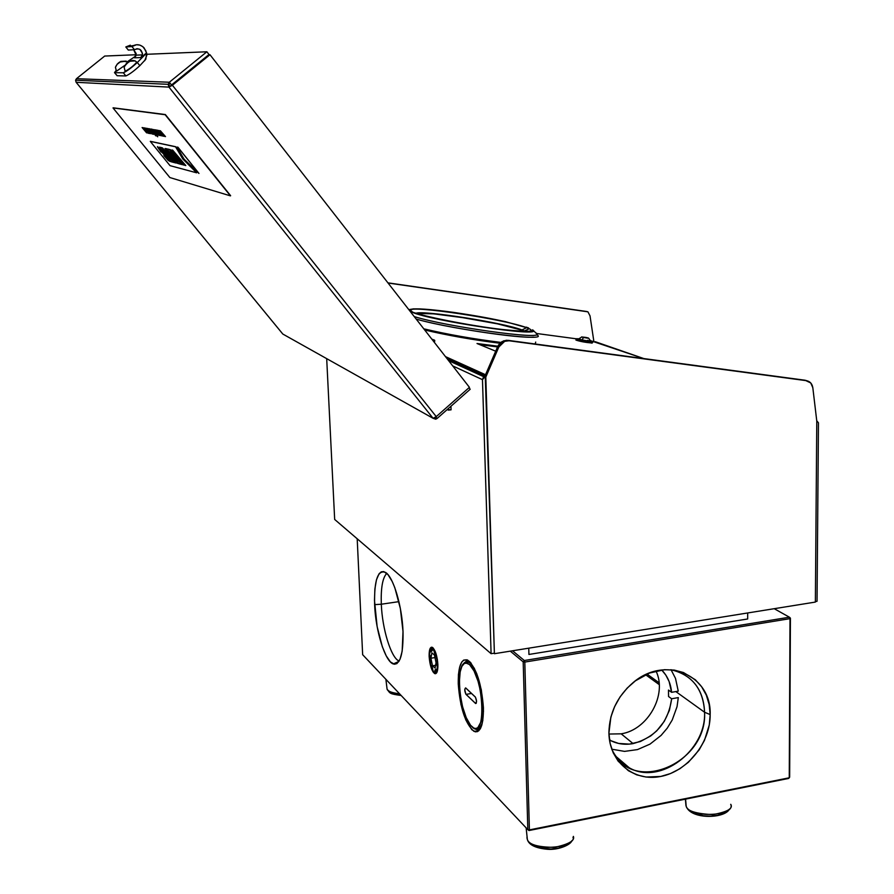 <?xml version="1.0" encoding="UTF-8"?>
<svg xmlns="http://www.w3.org/2000/svg" width="894" height="894" viewBox="0 0 894 894"><rect width="100%" height="100%" fill="white"/><g stroke="black" fill="none" stroke-linecap="round" stroke-linejoin="round"><path stroke-width="1.34" d="M587.034 311.548L387.918 282.839L587.034 311.548M388.052 283.018L587.939 311.838L590.029 315.895L593.851 341.318L590.029 315.895L587.939 311.838L388.052 283.018M447.235 409.53L448.341 410.123L448.285 408.603L448.341 410.123L451.079 409.821L447.235 409.53M450.945 406.245L451.079 409.821L450.945 406.245M491.097 653.682L334.669 519.448L326.69 358.639L334.669 519.448L491.097 653.682L482.469 379.659L491.097 653.682L493.868 653.246L491.097 653.682M452.71 365.903L482.469 379.659L484.783 376.899L448.296 360.248L485.263 376.855L494.404 653.704L485.263 376.855L494.404 653.704L815.373 602.075L816.781 421.074L812.825 387.728L810.746 382.956L805.002 380.218L507.96 340.335L503.568 340.849L497.712 346.548L484.716 376.609L485.811 377.1L498.83 347.006L497.712 346.548L498.83 347.006L504.685 341.296L509.088 340.77L507.96 340.335L806.5 380.688C810.042 381.38 812.154 383.727 812.825 387.728L816.781 421.074L815.373 602.075L494.404 653.704L485.811 377.1L498.83 347.006L501.746 343.039L504.495 341.363L509.088 340.77L806.5 380.688L506.417 340.268L501.936 341.642L498.483 345.073L484.716 376.609L485.263 376.855L483.118 377.804L482.469 379.659L452.71 365.903M806.869 380.743L805.002 380.218L806.869 380.743M816.736 420.75L818.457 422.817L817.038 601.304L815.373 601.573L817.038 601.304L818.457 422.817L816.736 420.75M447.693 359.466L484.816 376.385L447.693 359.466M470.199 389.248L437.099 418.481L470.199 389.248L468.992 387.717L470.199 389.248M435.892 416.962L437.099 418.481L435.892 416.962M433.076 418.291L282.828 334.054L76.135 82.293L168.944 87.109L168.173 84.315L169.324 82.248L76.471 78.694L75.577 80.225L76.135 82.293L168.944 87.109L171.536 84.997L169.324 82.248L168.944 87.109L433.076 418.291L437.099 418.481L435.758 419.197L433.076 418.291L436.25 416.626L172.397 85.254L168.944 87.109L433.076 418.291L284.247 334.848M172.397 85.254L209.978 54.724L469.428 387.337L436.25 416.626L172.397 85.254L209.978 54.724L172.397 85.254M76.471 78.694L104.699 56.054L76.471 78.694L169.324 82.248L171.503 84.986L209.017 54.512L206.872 51.774L169.324 82.248L206.872 51.774L146.784 54.288L206.872 51.774L209.017 54.512L171.503 84.986L171.994 85.545L209.978 54.724L469.428 387.337L436.25 416.626M104.699 56.054L136.179 54.735L104.699 56.054M282.727 333.931L76.124 82.293L282.761 333.987M134.491 57.797L136.111 55.137L133.698 49.751L136.19 53.618L134.491 57.797L140.749 57.596L134.491 57.797M133.552 45.527L125.808 46.957L128.3 50.064L125.808 46.957L131.932 46.544L134.458 49.706C139.319 47.807 141.967 49.528 142.403 54.892L140.749 57.596L146.37 53.07L145.8 50.712L142.839 46.678L139.833 45.091L136.491 44.734L131.932 46.544L134.458 49.706L128.3 50.064L134.458 49.706L137.084 48.689L139.877 49.349L142.481 53.327L141.956 56.143L140.749 57.596L146.616 53.059L137.318 62.502L139.855 65.664L145.823 59.205L146.616 53.059L137.318 62.502C131.463 67.855 126.814 71.274 123.338 72.794L125.875 75.945C129.362 74.448 134.022 71.028 139.855 65.664L137.318 62.502L129.418 69.117L123.338 72.794L125.875 75.945L117.136 75.733L114.655 72.671L123.338 72.794L114.655 72.671L116.03 70.626L114.51 72.604L117.136 75.733L114.521 72.626M127.205 61.831L135.832 56.02L127.205 61.831M144.716 60.714L146.817 55.204L146.616 53.059L144.09 47.874C140.246 44.186 136.201 43.75 131.932 46.544L125.808 46.957L130.345 45.181M116.499 71.185L115.415 67.307L117.08 64.368L120.779 61.407L126.222 61.116L119.64 62.066L117.181 64.122L120.779 61.518L117.08 64.368L115.415 67.307L116.499 71.185L124.836 65.374M125.227 71.263L124.121 67.273L125.842 64.256L129.63 61.205L135.218 60.904L129.518 61.239L126.11 63.809L129.675 61.239L125.842 64.256L124.121 67.273L125.227 71.263C129.798 68.793 133.631 65.776 136.726 62.211M446.218 357.578L485.286 375.301L446.218 357.578M485.52 374.742L445.458 356.605L485.52 374.742M595.192 341.676L643.814 358.572L590.923 340.782M477.016 343.508L497.857 346.213L477.016 343.508L495.701 351.197L477.016 343.508M497.634 346.716L478.905 344.291L497.634 346.716M576.272 338.804L536.802 333.518M479.665 344.603L497.545 346.917M485.185 375.525L446.519 357.958M789.659 777.165L790.419 618.145L789.413 617.206L524.309 660.51L512.553 650.776L524.309 660.51L523.191 661.873L510.284 651.145L523.191 661.873L527.818 829.632L362.651 654.699L527.818 829.632L529.404 829.889L528.969 830.537L529.404 829.889L527.818 829.632L528.969 830.537L788.664 778.428L789.659 777.165L790.419 618.145L789.257 777.791L790.005 618.648L789.413 617.206L774.215 608.691L789.413 617.206L524.309 660.51L523.191 661.873L527.818 829.632L528.969 830.537L788.664 778.428M466.903 660.197L465.986 661.303M478.145 730.577L476.547 729.448L478.715 730.845L473.932 731.326C465.316 723.727 460.086 707.936 458.253 683.944L459.348 683.754L458.253 683.944C458.086 666.131 461.248 658.196 467.741 660.141C476.301 667.516 481.531 683.407 483.43 707.813C483.486 725.615 480.313 733.449 473.932 731.326M467.216 659.895L465.606 661.906M381.313 604.221L374.62 604.635C374.117 580.195 377.782 569.467 385.616 572.451C393.394 577.021 402.144 606.266 403.015 631.566C403.406 654.296 400.166 665.091 393.271 663.963C385.012 661.37 375.581 630.795 374.62 604.635L381.313 604.221C380.766 588.029 382.576 577.747 386.778 573.378C382.576 577.747 380.766 588.029 381.313 604.221L398.925 601.64L381.313 604.221C382.219 629.052 391.136 658.085 399.115 661.079L398.769 660.912C390.868 657.269 382.207 628.661 381.313 604.221M429.131 656.33L429.131 656.33C429.042 649.659 430.137 646.664 432.405 647.368C435.367 650.016 437.188 655.76 437.881 664.622C437.948 671.238 436.875 674.221 434.64 673.573C431.668 670.958 429.824 665.203 429.131 656.33L431.456 668.6L433.098 671.997L435.601 673.718L437.401 670.969L437.892 667.025L437.356 659.437L435.512 652.207L432.987 647.792L431.355 647.2L429.589 650.027L429.131 656.33M362.651 654.699L357.198 538.78M403.015 631.566L400.356 608.49L394.857 587.805L392.164 581.402L387.929 574.585L383.794 571.59L381.28 571.825L379.056 573.792L376.452 579.804L374.888 588.945L374.485 600.444L377.134 626.616L382.308 646.675L386.23 655.872L390.399 661.918L394.455 664.242L396.925 663.571L400.031 659.236L402.166 651.201L403.015 631.566M458.253 683.944L460.958 704.539L465.763 719.838L471.764 729.66L475.373 731.851L477.597 731.583L480.436 728.588L481.866 724.945L483.486 711.166L481.352 689.967L476.714 673.573L470.68 662.633L467.003 659.817L463.673 660.096L461.796 661.973L459.639 667.136L458.421 674.668L458.253 683.944M645.58 674.724L659.236 684.625L645.58 674.724M659.09 682.793L647.032 674.076L659.09 682.793M790.419 618.145L789.614 617.698L790.419 618.145M524.309 660.51L524.8 662.074L790.005 618.648L524.8 662.074L524.309 660.51M523.191 661.873L524.8 662.074L523.191 661.873M529.404 829.889L524.8 662.074L529.404 829.889L789.257 777.791L529.404 829.889M704.584 712.25C703.265 688.916 692.023 674.735 670.858 669.707L676.166 670.969C694.18 677.618 703.645 691.375 704.584 712.25L675.808 691.565L704.584 712.25C706.316 750.792 660.051 785.547 629.387 767.879C621.531 763.722 615.642 757.441 611.697 749.027C630.728 795.839 707.489 764.258 704.584 712.25L710.171 714.585L704.584 712.25M608.926 733.069L608.915 732.711C609.339 712.887 617.396 696.191 633.097 682.625C665.181 654.855 711.624 675.126 710.171 714.585C710.473 742.612 687.587 771.388 660.711 776.461C633.846 781.948 609.25 761.856 608.926 733.069L610.881 717.066L614.614 706.618L620.112 696.839L627.152 688.112L635.466 680.781L649.58 673.026L664.521 669.695L674.299 670.087L683.474 672.534L695.376 679.798L701.645 686.76L706.294 695.096L709.165 704.494L710.171 714.585L709.277 725L704.461 740.377L699.119 749.921L688.402 762.269L679.831 768.762L670.489 773.556L660.711 776.461L646.038 777.042L636.785 774.874L628.393 770.717L618.123 761.118L613.206 752.804L610.099 743.327L608.926 733.069M730.733 804.499L730.756 804.309C733.337 808.522 727.336 811.964 712.764 814.624C696.147 813.786 687.285 811.026 686.201 806.354L685.966 805.695L686.201 806.354C690.146 818.368 735.941 816.256 730.756 804.309L730.733 804.499M685.396 799.147L685.966 805.695L685.396 799.147M685.955 803.55L685.966 805.695L685.955 803.55M725.637 811.998L717.994 815.306L710.831 816.166L703.287 815.764L693.822 812.97M572.987 837.734L573.378 836.404C575.088 840.606 568.819 844.26 554.571 847.356C537.976 847.221 528.913 844.606 527.359 839.5L526.968 837.834L527.359 839.5C531.271 851.759 576.138 848.697 573.378 836.404L572.987 837.734M527.058 836.616L526.968 837.834L527.058 836.616M567.154 844.551L558.571 848.115L551.006 849.043L539.831 847.87L534.176 845.568M399.607 693.833C391.606 692.783 387.437 691.185 387.068 689.05L386.901 687.709L387.068 689.05C388.443 691.61 392.622 693.196 399.607 693.833M401.026 695.342L392.041 693.219M432.584 647.479L430.863 648.753M437.233 669.327L436.361 671.852L434.294 672.322L432.718 670.355L430.662 664.778L429.533 653.447L431.768 648.273C435.892 651.458 437.714 658.476 437.233 669.327C436.551 672.556 435.4 673.405 433.78 671.863C430.439 666.611 429.086 659.873 429.757 651.648L430.606 649.1L431.903 648.273L434.987 652.028L437.211 660.778L437.233 669.327M434.45 655.056L436.048 662.678L435.065 668.053L432.506 665.806L435.568 665.315L432.506 665.806L430.919 658.23L434.976 657.582L430.919 658.23L431.88 652.866L434.45 655.056L431.88 652.866L430.919 658.23L432.506 665.806L435.065 668.053L436.048 662.678L434.45 655.056M431.657 665.393L432.819 669.215L431.657 665.393M434.853 670.154L435.065 671.193L436.183 670.221L435.97 669.181L434.853 670.154M436.697 665.203L436.495 661.102L436.697 665.203M435.311 655.458L434.126 651.625L435.311 655.458M432.104 650.754L431.88 649.714L430.785 650.731L430.997 651.76L432.104 650.754M430.282 655.738L430.483 659.794L430.282 655.738M435.378 655.101L434.272 651.949M431.165 651.603L431.914 649.849M470.568 663.337L474.468 668.533L470.568 663.337L471.172 663.236L466.757 661.638L462.857 664.767C464.5 661.817 466.534 660.968 468.97 662.186L470.568 663.337L469.54 664.588L470.568 663.337M482.872 720.173C481.263 727.772 478.558 730.677 474.759 728.901L473.015 727.627C477.631 731.504 480.916 729.012 482.872 720.173M478.402 729.057L480.324 728.778M469.372 661.303L467.484 661.672M471.652 726.487L471.361 726.185C459.337 714.809 454.722 662.052 465.863 662.935L469.54 664.588L467.338 663.169L464.321 663.415L461.874 666.399L460.186 671.841L459.337 682.077L460.175 694.303L462.578 706.752L466.21 717.591L470.535 725.235L473.865 728.107L475.966 728.487L477.865 727.604L480.804 722.162L482 715.289L482.056 703.522L480.335 690.514L478.033 681.194L474.032 670.947L469.54 664.588C484.403 676.479 486.537 743.037 471.652 726.487M465.808 688.022L475.25 696.929C476.793 700.17 476.927 702.371 475.653 703.522L476.278 703.243L475.463 703.377L466.031 694.381L471.563 693.453L466.031 694.381C464.522 691.207 464.388 689.039 465.629 687.899L475.485 697.219L476.558 701.298L475.697 703.544L465.796 694.113L464.757 689.509L465.808 688.022M671.036 669.74L675.495 678.367L678.255 691.14L671.584 692.314L669.114 681.53L665.874 675.171L661.705 669.975C667.449 675.931 670.746 683.385 671.584 692.314L668.489 690.067L668.556 696.515L671.651 698.773L678.311 697.588L677.026 706.707L672.221 719.994L667.259 728.152L661.079 735.416L650.005 744.121L637.511 749.585L624.56 751.385L611.775 749.194M608.948 734.041L621.174 733.829L633.097 743.607C625.129 745.026 617.732 744.065 610.937 740.724L618.659 743.45L629.421 744.11L640.372 741.539L650.676 735.974L656.788 730.8L664.32 721.29L669.405 710.339L671.651 698.773C668.254 722.486 655.403 737.427 633.097 743.607L621.174 733.829C647.982 729.828 667.561 694.47 655.995 671.025M747.675 612.96L747.675 618.972L528.924 654.453L528.756 648.172M153.567 131.161L152.237 129.261L153.88 130.647L157.076 135.072L153.567 131.161M154.863 132.725L156.305 134.122L154.863 132.725M142.112 127.529L147.052 132.39L143.755 127.82L148.203 133.295L146.381 131.999L146.65 132.893L142.112 127.529M113.192 107.805L165.356 114.555L113.013 107.939L169.871 177.548L230.44 195.864L165.356 114.555L230.63 195.708M150.125 131.351L147.454 128.557L150.784 131.876L152.248 134.111L150.751 132.871L148.248 129.317M150.237 131.865L151.432 133.184M150.036 130.524L148.717 128.635L150.337 130.01L153.511 134.391L150.036 130.524M151.321 132.066L152.74 133.452L151.321 132.066M148.784 128.624L153.544 134.312M155.321 129.865L156.506 131.34L155.321 129.865M157.322 131.574L160.149 135.575L155.936 129.976L159.724 134.167L156.852 130.144L161.848 135.899L158.003 131.697L160.484 135.553M159.724 134.167L156.942 130.066L161.445 135.262M198.971 173.436L184.142 159.221L176.934 147.097L177.839 147.287L198.971 173.436M198.859 173.302L177.928 147.208L176.934 147.097L184.142 159.221M150.371 141.33L175.649 146.728L150.293 141.397L175.649 146.728L182.812 158.797L196.624 172.81L182.722 158.875L175.548 146.795L150.293 141.397L170.028 165.647L196.624 172.81L182.812 158.797L196.714 172.732M173.447 162.362L171.201 161.792L168.932 158.998L170.229 159.322L164.496 153.265L165.502 153.5L163.054 150.483L161.769 150.181L159.322 147.175L161.49 147.655L173.447 162.362L161.546 147.611L173.447 162.362M175.962 163.01L173.637 162.417L162.35 147.856L175.962 163.01M171.983 150.013L185.74 165.479M177.75 156.852L184.019 165.032M175.917 156.215L182.376 164.608M170.307 149.644L178.621 158.685M167.022 148.907L169.234 149.343L181.292 164.328M176.811 160.976L178.007 161.222M172.307 155.12L173.179 155.277M165.01 148.527L174.442 160.875L176.565 162.976L178.666 163.714L166.563 148.795L165.01 148.527L166.619 148.75L178.599 163.636M162.462 147.879L176.017 162.965M159.423 147.197L161.546 147.611L173.492 162.317M169.044 159.02L170.173 159.255M164.608 153.287L165.446 153.433M163.96 155.534L167.212 158.149L161.87 152.237M157.512 146.638L163.557 152.494L170.083 161.367L168.34 160.518L163.87 155.534L167.435 158.562M113.013 107.939L169.871 177.548L230.44 195.864L165.155 114.723L113.013 107.939M162.149 133.664L163.926 136.212M159.691 130.647L162.093 133.195M160.384 130.77L165.39 136.491M162.965 133.921L164.664 136.346M160.35 133.34L162.105 135.854M157.892 130.323L160.272 132.86M158.584 130.446L163.267 135.609M161.155 133.597L162.842 136M156.104 130.01L158.473 132.513M159.355 133.273L161.032 135.653M156.416 131.228L155.411 129.798L156.595 131.262M156.126 132.58L157.847 135.05M153.679 129.574L156.003 132.055M154.349 129.697L159.266 135.318M156.908 132.826L158.562 135.184M153.097 130.2L153.399 130.926M152.304 129.25L157.12 134.994M154.092 131.876L154.729 131.899M151.544 129.194L157.679 136.771L153.097 132.312L150.896 129.328L152.092 130.099L151.634 129.127L157.769 136.693M150.885 128.993L151.444 129.25M149.611 128.781L154.785 134.458M154.83 134.558L155.712 135.832M149.566 129.563L149.868 130.278M150.55 131.228L151.175 131.25M148.326 129.362L148.885 130.379M147.521 128.401L150.382 131.195M150.862 131.787L152.248 134.066M146.683 128.334L147.935 129.697M146.515 129.038L148.236 131.72M145.7 128.077L149.79 132.446L150.494 133.631L149.834 133.463L147.052 130.032M148.337 131.63L149.577 132.748M144.515 127.864L148.348 132.982L144.549 128.267L146.661 129.786M148.326 131.831L149.197 133.485M142.291 127.563L146.314 132.111M142.984 127.686L147.029 132.256M143.677 127.808L148.113 133.184M153.086 131.384L154.885 133.865L153.086 131.384M145.309 128.814L148.404 132.558M147.666 129.742L146.504 128.311L147.666 129.742M146.873 130.066L145.633 128.244L146.415 128.624L150.404 133.698M157.69 135.106L153.5 129.552L159.367 135.43L155.556 131.262L158.651 135.296L154.885 131.139L157.69 135.106M167.714 151.399L170.609 154.718L167.714 151.399M172.799 157.534L175.403 160.618L172.799 157.534M167.659 151.388L170.553 154.651M172.698 157.523L175.336 160.551M163.758 136.268L159.512 130.613L165.491 136.603L161.613 132.357L164.753 136.458L160.909 132.223L163.758 136.268M181.348 164.407L179.012 163.803L176.699 160.954L178.062 161.289L172.196 155.098L173.235 155.344L170.743 152.259L169.402 151.958L166.91 148.873L169.178 149.387L181.348 164.407M185.807 165.558L184.801 165.289L176.431 155.277L184.086 165.111L183.203 164.876L174.654 154.707L182.443 164.686L181.605 164.474L170.206 149.622L179.694 160.082L171.871 149.991L172.71 150.181L185.807 165.558M161.948 135.922L157.713 130.3L163.658 136.257L159.802 132.021L162.92 136.111L159.11 131.899L161.948 135.922M155.053 132.759L156.294 134.033M160.149 149.656L161.948 152.326L160.942 151.924L157.456 146.895L160.004 148.583L170.016 161.546M592.968 341.787L591.94 343.195M575.959 339.843L575.926 340.066C580.128 341.486 585.525 342.48 592.141 343.039L593.057 341.843L592.186 341.91C587.839 341.977 571.937 338.614 577.077 338.725L578.563 338.804M590.833 342.044L589.403 341.698M579.614 340.011L578.15 339.865M592.141 343.039L592.297 342.123C585.693 341.564 580.284 340.569 576.082 339.139L592.297 342.123L579.524 339.988L576.295 338.982L577.077 338.725M576.351 339.284C581.078 340.715 586.397 341.664 592.297 342.123M591.023 340.972L592.979 341.776L591.023 340.972M585.961 337.429L588.386 338.021L587.414 338.167L581.581 336.937L585.961 337.429L581.581 336.937L583.547 337.541L581.692 340.301L583.547 337.541L588.576 338.167L585.961 337.429M578.284 339.061L584.207 340.782L591.18 341.363M580.195 339.15L578.63 339.049M577.971 339.139L591.046 341.553L588.587 338.144M591.012 341.262L587.492 340.312M582.43 337.116L587.738 337.988L582.43 337.116M586.576 337.988L583.536 337.429M433.981 341.888L434.786 340.636L433.154 340.826M432.953 340.569L434.573 340.189L432.26 339.307L434.674 340.402L434.629 341.597M429.556 336.222L432.283 339.72M521.381 330.042L525.236 331.372L521.381 330.042C503.568 323.058 426.427 310.788 416.805 313.436L433.702 313.85L466.947 318.208L497.176 323.773L521.381 330.042M416.001 313.191C424.941 310.319 503.892 322.835 521.995 329.942C503.892 322.835 424.941 310.319 416.001 313.191M413.218 312.654L410.815 310.52C406.379 304.474 504.484 319.113 526.588 327.662L521.995 329.942L526.588 327.662L529.237 328.735C532.343 330.232 531.762 331.115 527.482 331.372C531.762 331.115 532.343 330.232 529.237 328.735L524.432 330.936L521.683 330.042C516.609 328.456 515.201 327.785 498.159 323.974L458.197 316.856C421.297 311.939 421.957 313.179 416.582 313.381M416.191 313.258L411.978 312.174C431.031 320.778 540.535 337.161 533.282 330.445C540.546 337.172 431.031 320.778 411.978 312.174L416.191 313.258M528.522 327.919L526.063 327.092L528.522 327.919M526.588 327.662L505.244 321.594C490.739 318.532 480.167 316.364 453.739 312.397C429.656 309.134 415.341 308.128 410.815 309.391L410.782 310.475C406.412 304.474 504.495 319.113 526.588 327.662M413.81 308.832L408.815 309.626L413.81 308.832M410.424 311.693L411.978 312.174L410.156 311.358M424.684 329.975C447.827 335.451 472.915 339.876 499.936 343.24M535.696 342.067L535.215 343.989L535.696 342.067M500.852 342.402C473.127 338.96 447.436 334.423 423.778 328.813C447.436 334.423 473.127 338.96 500.852 342.402M412 312.185L412.715 312.196M424.237 312.934L432.506 313.749L424.237 312.934M509.569 326.612L517.648 328.523L509.569 326.612M525.303 330.545L528.097 331.361M536.735 334.758L536.981 333.775C544.122 340.245 446.709 326.768 414.257 316.599C445.313 326.344 539.004 339.642 537.015 334.2M533.494 337.116C518.364 338.647 445.022 327.439 416.191 319.091C454.443 330.188 551.252 342.637 536.925 334.881M535.964 332.859L536.981 333.775L535.964 332.859M531.785 331.015L531.204 330.802M410.994 310.687L409.653 310.699M411.128 312.587L411.978 312.174L411.128 312.587M532.612 329.785L537.037 334.099M448.632 360.673L484.336 376.989M503.568 340.849L504.685 341.296M75.577 80.225L168.173 84.315M136.111 55.137L142.403 54.892M116.399 71.14L115.415 67.296C117.963 61.619 122.042 59.965 127.663 62.323M125.115 71.218L124.132 67.262C125.763 64.01 132.066 57.395 136.704 62.155M398.903 661.415L393.271 663.963M616.201 756.648L629.387 767.879M729.437 809.081C725.079 818.658 691.017 819.843 686.201 806.354L685.575 799.113M571.814 840.718C571.121 844.573 558.571 850.216 547.609 849.3C535.651 848.205 528.902 844.931 527.359 839.5L526.13 827.833M401.183 695.51C389.482 693.789 390.186 693.71 387.068 689.05L385.884 679.306M432.327 647.479L431.768 648.273M435.277 673.07L434.506 672.444M468.97 662.186L470.099 662.007M466.757 661.638L465.863 662.935M609.417 739.45L610.937 740.724M575.926 340.066L576.082 339.139M581.703 337.049L578.06 339.284M410.637 311.593L412.346 312.04C421.879 315.94 468.244 325.595 502.819 329.54C520.666 331.328 530.455 331.775 532.176 330.914L533.282 330.445"/></g></svg>
